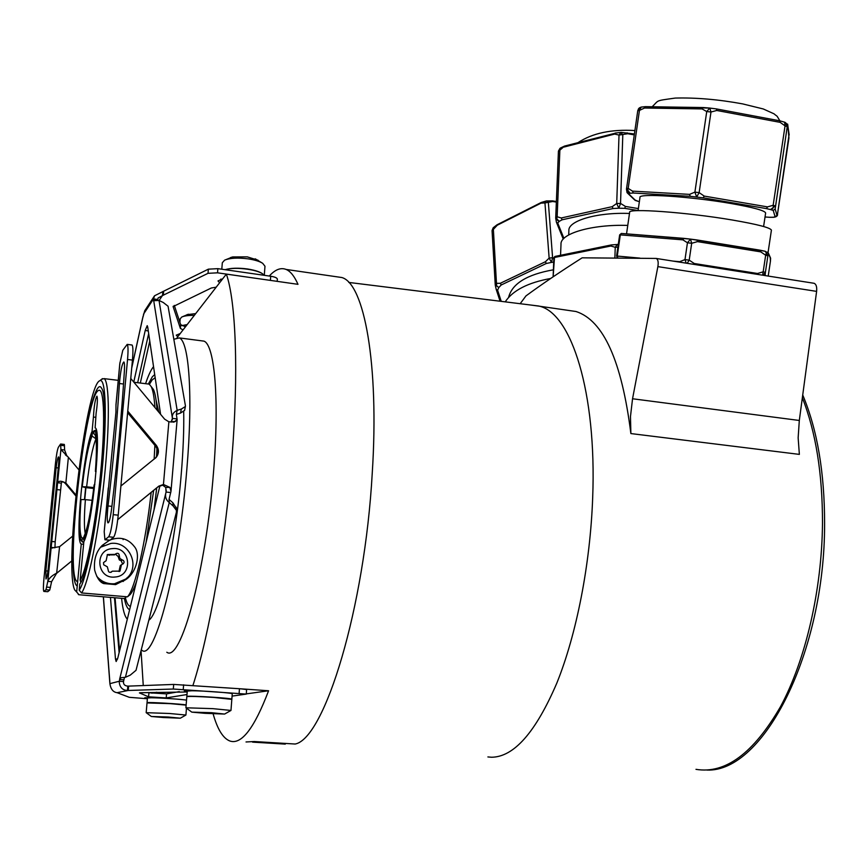 <?xml version="1.0" encoding="UTF-8"?>
<svg xmlns="http://www.w3.org/2000/svg" width="868" height="868" viewBox="0 0 868 868"><rect width="100%" height="100%" fill="white"/><g stroke="black" fill="none" stroke-linecap="round" stroke-linejoin="round"><path stroke-width="1.3" d="M612.211 206.66L613.058 208.537L618.819 208.201L620.533 203.427L622.801 134.985L620.967 132.435L619.014 135.082L616.714 203.492L620.533 203.427L625.416 206.432L624.732 208.342L618.819 208.201L616.714 203.492L612.211 206.66L561.26 217.976L562.106 219.799L559.263 221.34L555.694 217.716L557.148 216.783L561.26 217.976M621.021 132.435L615.195 133.064L614.696 134.063L619.014 135.082L627.781 133.726L627.195 132.815M564.71 146.03L615.629 133.119M558.46 151.39L564.634 146.041L560.316 148.081L559.871 150.186L557.148 216.783C556.421 219.105 557.126 220.624 559.263 221.34L557.744 223.076L556.388 222.121L555.726 218.313M629.495 213.474C597 212.107 567.737 220.841 568.876 230.725L568.714 234.935M558.46 151.043L559.969 148.363M627.759 225.42C591.531 224.204 559.762 233.731 560.999 244.407L560.554 255.29M520.171 303.713L525.954 295.912C542.077 284.075 560.804 271.38 582.157 257.829L656.165 258.436C658.031 259.358 658.606 262.082 657.868 266.628L632.544 398.759L799.309 420.47L798.148 437.83L799.363 454.387L630.873 433.566C621.759 361.088 603.477 320.401 576.037 311.514L567.271 310.245M630.873 433.566L630.483 416.488L632.544 398.759M813.652 283.218L814.13 283.293C816.213 284.237 817.038 286.928 816.614 291.377L799.309 420.47M487.892 756.939L491.538 757.243C513.889 757.037 535.643 732.364 556.789 683.192C576.526 634.399 590.305 564.211 592.681 497.614C596.804 392.162 571.318 313.608 539.603 306.23L530.749 305.026M335.992 276.675L341.851 277.532C364.104 283.586 379.305 363.659 372.242 473.223C364.712 608.229 324.621 738.505 295.196 744.028L254.313 741.532L246.024 741.966M285.442 743.431L285.29 744.115L252.566 742.129M141.05 650.642L143.263 685.568M192.935 685.46C209.405 634.519 225.365 542.988 231.94 457.696C238.776 372.036 235.846 301.12 226.353 274.104L219.637 282.751L217.998 280.961L222.729 278.769M213.105 713.789C217.445 729.229 223.011 738.299 229.825 740.979C241.38 745.059 254.302 728.317 268.581 690.765L240.534 688.801L246.61 689.55L246.273 694.085L173.307 689.029L173.698 684.429L240.534 688.801M187.195 691.98L140.301 692.729L139.422 692.903L148.58 696.82L148.927 692.772L166.558 693.879L179.307 691.633M148.927 692.772L148.309 692.49M147.386 698.751L129.256 697.308L117.115 692.686L128.236 690.472L128.627 686.111L173.698 684.429M128.627 686.111L127.824 686.121C124.721 685.861 123.278 684.342 123.506 681.564L124.45 677.507M177.137 337.522L219.637 282.751M156.761 692.252L151.802 693.185M166.808 652.248C180.642 662.946 205.998 571.035 213.528 472.018C219.539 399.497 214.613 344.672 203.937 341.124L201.192 340.766M226.353 274.104L297.984 284.324C294.415 276.208 290.454 271.25 286.104 269.438C280.755 267.344 275.145 269.536 269.286 276.035M185.459 326.802L180.685 324.654L180.37 328.364L173.112 306.588L211.315 288.002L216.197 287.178M180.37 328.364L183.018 329.949M180.24 333.529L176.247 335.167L177.821 336.643M163.314 295.174L208.016 273.322L208.363 269.167L163.661 291.203L163.314 295.174L158.074 298.006L157.683 300.154M271.413 280.538L217.532 272.823L208.016 273.322M222.11 279.572L220.852 279.084M270.404 280.375L270.718 276.241C274.852 276.914 277.066 277.869 277.359 279.105L277.348 279.225M270.718 276.241L217.879 268.657L208.363 269.167M163.661 291.203L154.526 295.793L153.549 298.907L157.65 299.471M180.685 324.654L174.305 305.417M154.526 295.793L144.717 310.787L142.634 318.285M162.869 291.485L162.511 295.445L159.104 300.523M184.591 410.38L180.522 413.07L181.347 409.034L177.17 410.38L176.345 414.427L177.137 419.602L174.175 422.022L168.88 421.794L164.627 419.168L130.764 378.459M176.291 508.008L172.862 502.767L173.079 505.914L169.26 502.572L169.054 499.415L170.996 491.255L169.846 487.371L163.444 484.474L158.79 486.145L117.744 519.596M137.676 382.712L148.667 333.583M114.457 597.716L119.122 652.638M127.77 411.128L156.229 445.273C159.18 449.396 159.159 453.432 156.164 457.393L120.891 486.015M155.318 458.239L155.394 458.152C158.377 454.203 158.399 450.177 155.459 446.054L127.629 412.669M127.824 686.121L127.433 690.472C122.258 690.179 119.502 687.109 119.187 681.261L120.782 677.745L125.415 677.29L169.26 502.572C165.875 499.903 164.811 496.409 166.07 492.058L165.777 487.458L162.652 485.158L158.009 486.829L117.744 519.65M143.47 314.249L153.549 298.907L153.864 300.675L159.028 300.469L177.17 410.38C173.448 412.072 171.875 414.73 172.428 418.376L171.083 422.108M117.115 692.686C113.144 692.187 110.735 689.17 109.889 683.648L103.325 596.783M160.569 414.286L147.679 326.9L147.213 325.652L145.206 330.502L148.265 330.903M133.759 382.061L145.206 330.502M110.453 597.379L115.466 658.942L117.527 659.094M159.962 485.679L117.777 658.139L116.149 661.514L115.466 658.942M128.236 690.472L173.307 689.029M232.071 696.114L246.273 694.085M186.989 694.53L166.211 697.926L166.558 693.879M148.58 696.82L166.211 697.926M186.935 696.592L187.184 696.364C190.667 695.539 232.624 698.208 231.832 699.207L232.255 693.782C232.917 692.957 203.676 690.754 191.947 690.765L184.331 690.765M187.249 691.308L184.331 690.798M186.533 700.183C183.419 699.402 160.287 697.818 151.292 697.764L144.804 697.753L147.43 698.165M268.581 690.765L246.284 693.89M109.889 683.648L119.187 681.261L123.506 681.564M166.244 490.094L166.07 492.058L170.768 492.547M162.652 485.158L163.444 484.474L168.88 421.794M108.283 487.924L104.203 531.693L104.93 539.766L108.63 536.793C110.399 534.2 111.929 526.822 113.209 514.659L127.542 359.482C128.29 350.639 128.171 345.616 127.195 344.39L122.789 350.292L119.795 363.703L115.976 404.662L115.943 412.061L104.203 531.693M105.158 539.722L110.062 540.189L105.082 539.777M110.062 540.189L113.6 537.259C115.401 534.677 116.941 527.31 118.222 515.158L132.446 360.09L127.542 359.482M131.752 344.976L132.055 345.019C133.054 346.234 133.184 351.269 132.446 360.09M124.395 370.875C121.672 414.296 117.419 460.214 111.636 508.615C110.399 517.946 109.173 522.699 107.979 522.883C106.981 521.169 107.003 515.527 108.033 505.968C113.165 463.035 116.963 422.217 119.426 383.515C120.576 370.69 122.062 363.508 123.874 361.945C124.515 362.607 124.688 365.58 124.395 370.875M172.309 419.797L172.428 418.376L177.083 418.918M159.028 300.469L163.282 302.509L168.066 306.23L185.405 405.66L185.383 406.528L181.347 409.034M180.522 413.07L176.388 414.405M172.862 502.767L169.076 499.447M173.079 505.914L176.454 510.417L176.345 512.446L136.026 670.313L130.243 675.141L125.415 677.29M191.947 690.765L187.271 691.091L186.826 696.483M185.904 707.756L186.815 696.7C188.627 696.179 197.589 696.418 213.712 697.427L231.821 699.38L230.975 710.447L212.834 708.646L185.904 707.789M224.769 713.973L230.975 710.447M205.022 713.322L224.584 714.06L211.369 712.682L191.839 712.14L205.022 713.322M201.029 712.454L198.783 712.335M201.007 712.704L198.772 712.465M186.143 704.957C182.204 704.013 149.491 702.071 147.278 702.657L147.159 702.841M151.292 697.764L147.452 697.991L147.039 702.733M146.182 712.65L147.017 702.928L170.258 703.644L186.121 705.12M146.182 712.682L169.434 713.485L185.915 715.037L180.425 718.14M163.358 717.521L180.294 718.194L168.262 717.022L151.325 716.48L163.358 717.521M159.582 716.805L157.52 716.697M159.56 717.001L157.52 716.794M115.064 597.77L119.589 650.729M75.82 495.888L65.425 483.595L65.849 483.053C61.498 480.753 58.753 480.655 57.614 482.749L47.805 581.376L45.982 589.741L43.823 591.423C43.216 590.349 43.27 585.922 43.986 578.121L55.422 463.686C56.366 455.006 57.353 449.526 58.395 447.226L60.63 444.015L64.33 444.427L64.623 449.982L60.901 449.581L60.63 444.015M71.935 560.826L56.561 573.379L51.592 581.701L49.747 590.066L47.751 591.716L43.953 591.433M66.001 484.203L66.424 483.66L75.907 494.966M66.424 483.66L65.849 483.053L68.388 457.306L60.901 449.581L57.614 482.749L61.346 483.129L55.183 541.806L51.429 541.458M78.836 469.772L68.388 457.306M71.935 560.793L57.006 572.978C52.08 575.408 49.02 578.207 47.805 581.376L51.592 581.701M72.652 536.153L59.588 546.677L51.82 547.936L51.179 547.426L54.955 547.762L55.183 541.806M66.869 456.036L64.623 449.982M65.425 483.595C63.31 481.48 61.953 481.328 61.346 483.129M56.138 467.722C57.038 460.799 57.83 457.186 58.514 456.883C59.046 457.978 58.915 462.08 58.123 469.187L48.749 563.516C47.87 572.804 46.937 577.958 45.961 578.989L45.852 570.873L56.138 467.722L58.275 467.95M59.588 546.677L56.637 573.303M140.312 383.038L149.763 341.026M225.398 269.731C235.174 266.216 261.344 270.002 263.829 275.254M263.948 275.264C262.027 272.519 256.527 270.415 247.434 268.961C238.103 267.756 230.649 268.006 225.062 269.688M264.284 275.319L264.979 266.259L262.689 263.308C259.565 261.344 254.736 259.868 248.226 258.87C237.778 257.546 229.901 257.98 224.595 260.161L222.316 262.744L221.796 269.221M230.476 257.579L232.678 256.939L247.293 256.874L258.1 260.248M181.965 325.717L187.065 324.73M187.184 324.567L181.803 325.63M194.323 315.377C188.454 315.301 184.266 315.865 181.737 317.048L180.208 318.806L179.904 322.299M186.967 314.672L195.701 313.598M141.234 649.915L142.016 650.382C154.656 661.036 178.917 568.594 186.848 469.143C193.108 396.307 189.105 341.352 179.318 337.912L173.828 339.269M148.819 620.208C159.603 613.416 175.596 543.672 181.26 473.895C183.213 450.47 184.027 429.779 183.712 411.812M182.161 387.03L180.338 376.56M153.538 366.621C150.978 369.79 148.319 375.475 145.564 383.678M121.585 598.323C122.746 609.553 124.656 616.497 127.314 619.134M148.395 383.862L152.377 376.734L154.721 374.618M129.647 609.629C127.433 608.891 125.686 605.202 124.395 598.551L78.966 594.732L76.666 591.987L81.256 544.052L83.599 544.269M155.166 377.678L152.084 380.01L149.459 384.274M123.147 538.724L123.104 539.657M125.383 597.726C126.489 602.37 127.878 605.137 129.56 606.016L130.46 606.276M151.466 386.944L153.419 389.45C155.166 393.106 156.37 399.964 157.032 410.032M156.956 448.539L156.533 456.546M153.658 490.377L146.117 542.272M136.612 581.137C134.345 587.734 132.218 592.193 130.233 594.504L127.466 596.826L81.538 592.942L79.216 590.164L79.802 583.98C93.039 570.005 111.82 400.484 101.599 388.289C96.326 377.504 85.227 422.011 78.597 476.434C71.86 530.749 70.807 584.858 77.252 585.867M80.832 582.2L80.171 580.171L83.849 541.686C92.29 526.811 101.979 428.184 95.133 427.924L96.109 413.266C97.444 403.989 97.726 398.293 96.945 396.177C95.241 398.835 94.07 405.79 93.429 417.052L95.73 417.313M94.862 484.452L94.113 484.919C90.977 511.502 87.57 528.753 83.892 536.684L83.599 539.722L84.326 540.601M126.544 596.75L124.395 598.562M84.749 499.632L85.91 487.653L82.243 486.753C85.129 461.928 88.395 445.013 92.03 436.029L95.968 438.85C92.475 447.4 89.361 463.393 86.626 486.839L82.243 486.753M81.256 544.052C74.659 542.001 83.599 449.884 92.051 431.418L93.939 431.624M92.051 431.418L93.429 417.052M84.478 499.632L85.639 487.632M85.91 487.653L93.711 488.456M86.626 486.839L93.809 487.577M93.863 432.427L92.312 433.078L92.03 436.029M92.312 433.078C88.427 442.604 84.956 460.637 81.874 487.176M85.248 533.56C84.077 527.386 84.12 516.08 85.389 499.642L92.16 500.326M96.283 430.148L94.015 430.778L93.733 433.74L94.786 434.217C96.728 438.112 96.923 450.503 95.393 471.389L96.109 471.53M95.035 434.673L93.733 433.74M95.393 471.389L95.805 470.912C97.693 444.264 97.097 430.886 94.015 430.778M95.719 430.083L96.565 431.407M83.599 539.722C87.527 531.411 91.173 512.988 94.514 484.463M83.784 542.272L81.95 541.263L82.243 538.236C79.628 536.196 79.216 523.306 81.006 499.556L85.389 499.642M83.816 537.52L82.243 538.236M81.95 541.263L80.908 540.2C79.053 534.731 78.966 521.31 80.648 499.957L81.006 499.556M82.71 542.174L81.679 541.187M80.171 580.171C86.399 571.231 95.871 522.59 100.601 473.277C105.397 423.909 104.247 387.508 98.735 390.405C86.116 392.879 65.74 563.506 76.037 580.551L77.61 582.113M79.216 590.164C86.051 581.104 96.673 527.093 101.957 472.029C107.306 416.89 105.918 376.799 99.722 380.77C85.791 385.251 63.776 569.69 74.757 589.99L76.666 591.987M78.966 594.732L78.348 594.504M101.654 379.273L104.117 378.632C109.531 381.443 109.9 425.428 104.203 479.635C98.572 533.82 88.276 584.197 81.538 592.942M127.466 596.826C134.952 589.144 145.585 543.444 151.162 492.406M154.135 459.205L154.895 445.392M154.916 407.483C154.244 397.316 153.039 390.394 151.282 386.716L149.198 384.123L147.614 383.927M110.529 539.809C120.305 536.413 128.269 538.702 134.442 546.699C140.562 553.643 137.025 571.448 126.511 579.108L115.618 584.609L103.769 583.589C99.874 582.33 96.825 577.838 94.645 570.102C93.646 559.578 96.218 551.31 102.359 545.288L109.607 540.2M105.538 583.741L101.013 581.755M123.061 581.506L127.65 577.318M103.943 545.267L101.155 546.58M122.985 581.039L113.871 584.457M100.612 547.22L110.844 543.422C129.799 540.862 141.039 567.346 125.903 578.989L114.587 583.741C107.382 584.207 101.426 581.723 96.717 576.276M115.064 577.025C133.52 575.951 130.71 546.287 112.417 548.609C93.918 549.52 96.652 579.444 115.064 577.025M110.822 572.348L112.297 571.187L119.968 571.122L120.511 568.8L119.372 569.582L120.305 565.556L121.27 564.927M123.05 563.864L121.444 564.753L120.511 568.8M123.473 563.571L124.157 562.095L123.549 560.576L122.366 559.99L121.216 560.804L119.317 559.936L118.157 556.518L115.466 554.153M111.202 572.186L111.647 571.882C109.563 572.858 108.402 572.218 108.174 569.94L107.306 566.782L103.693 564.797L103.52 562.605L106.113 560.75L107.426 554.543L115.249 554.37L115.791 553.773C117.874 552.753 119.035 553.393 119.285 555.683L119.892 558.493L122.366 559.99M111.647 571.882L110.887 572.327M119.122 571.578L119.372 569.582M111.191 571.958L111.961 571.426M105.429 561.27L104.713 561.596M114.587 554.869L107.133 554.902M122.616 564.037L121.216 560.804M617.625 257.807L616.595 256.06L617.256 256.071L620.316 234.881L682.877 239.85L683.941 238.374L690.331 239.091L697.08 239.98L697.481 241.629L760.759 251.872L760.325 250.234L697.102 239.98M762.636 275.189L763.178 271.825L765.402 272.313L765.109 275.579M764.458 251.102L765.359 251.351L767.887 255.745L765.402 272.313L763.178 275.275M760.759 251.872L765.663 255.225L763.178 271.825L757.525 273.485L694.259 263.514L694.02 264.393M757.287 274.353L757.525 273.485M686.197 263.156L684.982 259.608L689.203 260.14L694.259 263.514M767.637 252.024L768.462 253.293L767.887 255.745L765.663 255.225L766.335 252.772L764.936 251.21L690.505 239.112L691.688 243.29L689.203 260.14L687.174 263.319M682.877 239.85L687.456 242.769L684.982 259.608L679.677 261.691L673.058 261.094M617.777 257.807L617.256 256.071L639.89 258.111M690.505 239.112L687.456 242.769L691.688 243.29L697.481 241.629M770.415 261.366L768.213 276.067L770.415 261.366L770.22 257.319M770.437 261.257L770.61 258.208L768.462 253.293L765.283 251.319M764.307 251.08L760.346 250.234M690.353 239.091L621.38 233.459L619.654 234.892L616.953 257.319M621.336 233.459L619.676 234.881M626.544 233.861L629.647 212.367C627 207.994 686.686 212.226 732.332 220.016C757.449 224.345 770.469 227.72 771.413 230.161L771.392 230.313M638.067 210.642L639.987 197.394C637.774 193.108 690.678 196.483 730.986 203.503C753.25 207.419 764.806 210.577 765.63 212.975L765.609 213.127M784.325 122.095L785.247 122.475L787.243 126.62L775.157 208.982L773.225 210.447L770.524 209.568C772.78 209.329 773.659 207.908 773.149 205.293L775.363 205.9L770.524 209.568L766.444 208.602L767.496 206.888L704.187 196.081L703.188 197.828L690.266 196.32L689.55 194.378L632.501 191.123L633.239 193.011L628.237 193.445L627.054 192.674L626.501 189.398M773.594 217.293L777.044 215.6L775.157 208.982M777.424 214.331L777.522 213.995C777.837 215.687 776.741 216.761 774.245 217.217L769.536 217.282M637.698 201.181L638.371 201.365M638.121 201.311L634.486 199.792L627.673 193.271M787.634 124.102L787.243 126.62L785.052 125.871L784.607 122.182L779.746 120.815L780.137 122.355L785.052 125.871L773.149 205.293L767.496 206.888M709.785 108.109L716.447 108.923L709.785 108.066L710.99 112.005L706.736 111.56L702.093 108.923L703.069 107.523L709.785 108.066L706.736 111.56L694.899 192.121L699.141 192.62L696.668 196.982L694.899 192.121L689.55 194.378M716.512 108.956L779.746 120.815L716.447 108.923L716.794 110.475L710.99 112.005L699.141 192.62L704.187 196.081M777.522 213.995L789.12 134.182M777.533 213.929L777.044 215.6M777.554 213.788L788.936 137.947L787.764 124.732L785.204 122.442M709.471 108.077L645.499 106.655L644.533 108.023L639.445 110.41L641.17 107.09L645.499 106.655L702.95 107.545M637.785 110.746L639.445 110.41L628.182 188.399C627.119 190.776 627.727 192.349 630.016 193.108L626.522 188.497L628.182 188.399L632.501 191.123M637.796 110.616L639.412 107.86L641.398 107.057M493.274 227.698L496.474 283.337L500.304 283.293L501.237 284.975L498.807 287.514L495.237 284.856L496.474 283.337L496.713 286.017L498.807 287.514L497.592 290.216L496.214 289.424L495.357 285.442M553.708 262.114L551.505 262.407L549.14 258.122L552.591 257.644L551.505 262.407L546.33 263.471L545.375 261.756L500.304 283.293M553.383 269.807C527.039 274.462 512.109 283.641 508.615 297.344M546.905 200.877L548.348 202.45L552.591 257.644L553.849 258.534M545.375 261.756L549.14 258.122L544.952 202.938L552.71 201.484L552.449 200.877L546.33 200.964M492.091 230.758L497.603 224.845M541.231 202.483L546.243 200.985L544.952 202.938L541.014 203.145L541.274 202.461L497.049 224.779L493.187 227.763L492.058 230.552L495.237 284.769M550.67 278.476C527.961 282.61 512.804 290.4 505.209 301.858M553.133 276.339L553.882 257.829L553.155 276.794L554.468 257.481L610.866 246.013L611.81 244.95M554.76 256.602L553.903 257.742M614.88 257.774L615.238 247.304L610.866 246.013M553.708 276.415L554.402 275.948M618.276 244.472L617.647 244.472L618.146 245.329M617.886 247.141L615.238 247.304L617.332 244.472M555.433 256.451L553.882 257.829L555.043 256.418L611.43 244.917L617.647 244.472M638.371 208.591L625.416 206.432M634.269 134.898L627.781 133.726M614.696 134.063L564.124 147.028M613.058 208.537L562.106 219.799M557.744 223.076L563.918 238.385M638.078 210.555L624.732 208.342M695.984 769.341C725.366 774.191 753.576 753.25 780.592 706.519C805.656 659.94 821.942 589.925 822.495 523.035C822.517 473.646 815.801 431.895 802.347 397.804M217.532 272.823L217.879 268.657M156.229 445.273L155.459 446.054M131.73 367.999L143.133 316.05M172.428 418.376L153.625 300.111L155.209 300.328M166.07 492.058L119.545 679.514L123.864 679.818M103.411 596.793L109.845 682.064M239.123 693.282L239.47 688.725M183.246 689.409L183.625 684.809M165.777 487.458L169.846 487.371M158.009 486.829L158.79 486.145M116.019 404.879L119.979 362.423M171.463 421.653L175.499 421.501M113.209 514.659L118.222 515.158M108.63 536.793L113.6 537.259M119.426 383.515L123.527 384.014M108.033 505.968L111.907 506.348M203.763 713.008L203.806 712.444M60.836 445.349L64.536 445.751M60.315 489.953L56.583 489.574M50.518 587.43L46.742 587.104M49.747 590.066L45.982 589.741M47.751 591.716L44.029 591.401M45.852 570.873L47.924 571.057M173.209 306.23L173.155 306.838M156.045 399.931L158.801 412.159M156.717 487.881L154.092 509.69M136.037 583.502L135.506 584.229M156.131 400.582L158.692 412.029M110.29 554.468L109.194 555.314M119.285 555.683L118.157 556.518M816.614 291.377L657.868 266.628M768.451 253.684L770.6 258.588M775.189 217.011L773.225 210.447M765.034 216.989L769.352 217.271L765.023 217M628.237 193.445L635.626 200.53M690.266 196.32L633.239 193.011M766.444 208.602L703.188 197.828M780.137 122.355L716.794 110.475M789.164 134.855L787.743 124.981M702.093 108.923L644.533 108.023M497.592 290.216L501.237 301.359M546.33 263.471L501.237 284.975M556.334 202.081L552.71 201.484M541.014 203.145L496.811 225.441M634.399 133.987L621.39 132.424M555.704 218.161L558.428 151.216L560.316 148.081M556.475 222.349L563.256 239.08M576.037 311.514L539.603 306.23M802.726 394.983C817.298 429.617 824.589 472.507 824.6 523.632C824.893 652.736 763.547 772.444 706.975 770.057M348.795 282.425L539.028 306.057M341.851 277.532L286.104 269.438M277.196 281.362L277.359 279.105M170.996 491.255L177.137 419.602M156.164 457.393L155.394 458.152M169.086 499.925L169.162 498.959M173.199 422.152L174.175 422.022M176.443 413.982L176.443 414.98M184.558 410.542L185.383 406.528M132.055 345.019L127.195 344.39M176.454 510.417L176.237 507.259M186.11 707.887L191.578 711.977M186.468 708.212L185.915 715.037M146.312 712.747L151.151 716.371M52.481 548.034L51.82 547.936M66.5 455.733L65.393 454.832M131.762 367.62L142.688 317.851M262.689 263.308L255.192 258.794M232.678 256.939L224.595 260.161M188.367 314.227L181.737 317.048M203.937 341.124L179.318 337.912M156.685 487.914L154.027 509.961M99.722 380.77L102.511 378.6M149.198 384.123L133.922 382.256M118.243 380.347L104.117 378.632M153.419 389.45L151.282 386.716M120.305 565.556L121.444 564.753M124.905 580.117L126.511 579.108M814.13 283.293L656.165 258.436M616.595 256.06L619.654 234.892L621.38 233.459L683.941 238.374M771.413 230.161L768.082 252.393M765.63 212.975L763.601 226.515M626.479 189.072L637.763 110.681L638.642 108.63M637.633 201.159L635.126 200.389M773.258 217.293L769.493 217.293M638.447 108.891L639.434 107.849M641.213 107.068L639.38 107.892M785.247 122.475L784.563 122.16M652.172 106.753C659.409 99.853 654.515 101.013 675.228 98.073C695.995 97.52 718.444 99.451 742.574 103.878L763.287 108.967L774.082 113.849C777.999 117.386 775.732 113.882 779.898 120.847M578.023 142.612C592.453 133.162 611.408 129.137 634.899 130.547M520.485 212.953L528.894 208.711M495.292 285.246L496.214 289.424M496.257 289.543L500.087 301.218M556.366 201.517L552.449 200.877"/></g></svg>
